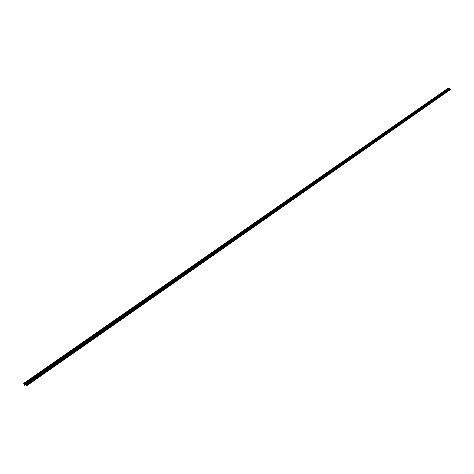 <?xml version="1.0" encoding="UTF-8"?>
<svg xmlns="http://www.w3.org/2000/svg" width="474" height="474" viewBox="0 0 474 474"><rect width="100%" height="100%" fill="white"/><g stroke="black" fill="none" stroke-linecap="round" stroke-linejoin="round"><path stroke-width="0.71" d="M26.42 385.996L450.27 89.669L449.565 88.069L448.06 88.259L23.7 383.371L24.601 383.241L25.051 383.638L26.42 385.996L25.063 386.049L23.7 383.371M24.944 384.959L24.796 384.467M24.624 384.455L25.098 384.977M24.956 384.408L25.288 384.947M24.612 383.247L449.145 87.832L24.601 383.241M449.174 87.844L24.642 383.27M449.536 88.579L25.276 384.337M449.542 88.644L25.312 384.432M450.3 89.55L26.402 385.86M449.382 87.963L24.897 383.502M449.435 87.986L24.956 383.555M449.447 88.004L24.974 383.579M449.494 88.034L25.033 383.632M449.512 88.028L25.051 383.638M449.565 88.069L25.116 383.703M449.613 88.164L25.199 383.845M449.613 88.223L25.217 383.916M449.595 88.241L25.211 383.934M449.589 88.288L25.217 383.987M449.589 88.306L25.229 384.017M449.577 88.354L25.241 384.076M449.536 88.679L25.318 384.467M449.542 88.721L25.341 384.521M449.636 88.916L25.513 384.811M449.672 88.952L25.555 384.864M450.063 89.148L26.017 385.261M450.14 89.225L26.123 385.392"/></g></svg>
